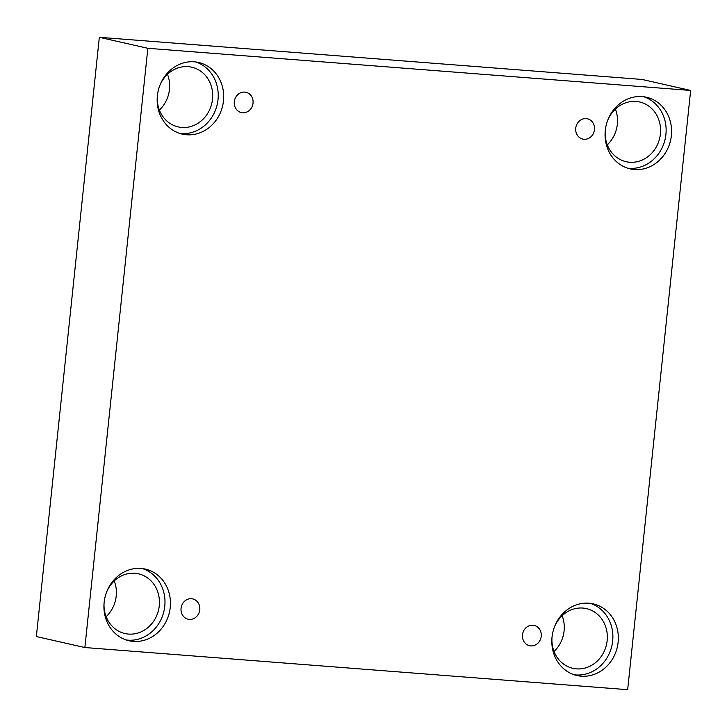 <?xml version="1.0" encoding="UTF-8"?>
<svg xmlns="http://www.w3.org/2000/svg" width="727" height="727" viewBox="0 0 727 727"><rect width="100%" height="100%" fill="white"/><g stroke="black" fill="none" stroke-linecap="round" stroke-linejoin="round"><path stroke-width="1.09" d="M690.65 90.448L642.132 79.461L99.335 37.313L36.35 636.552L84.868 647.539L627.665 689.687L690.65 90.448L147.845 48.3L99.335 37.313M189.329 619.386A10.405 9.369 -77.2 0 1 188.12 619.204A10.405 9.369 -77.2 0 1 181.277 606.981A10.405 9.369 -77.2 0 1 192.719 598.903A10.405 9.369 -77.2 0 1 199.689 610.453A10.405 9.369 -77.2 0 1 189.329 619.386M147.845 48.3L84.868 647.539M554.047 651.465A30.616 27.562 102.8 0 0 564.097 630.845A30.616 27.562 102.8 0 0 562.144 615.705M106.151 616.687A30.616 27.562 102.8 0 0 116.202 596.067A30.616 27.562 102.8 0 0 114.248 580.928M159.395 110.059A30.616 27.562 102.8 0 0 169.455 89.439A30.616 27.562 102.8 0 0 167.492 74.299M607.299 144.837A30.616 27.562 102.8 0 0 617.35 124.226A30.616 27.562 102.8 0 0 615.396 109.077M530.765 645.903A10.405 9.369 -77.2 0 1 529.547 645.712A10.405 9.369 -77.2 0 1 522.713 633.49A10.405 9.369 -77.2 0 1 534.145 625.411A10.405 9.369 -77.2 0 1 541.124 636.961A10.405 9.369 -77.2 0 1 530.765 645.903M584.008 139.275A10.405 9.369 -77.2 0 1 582.8 139.084A10.405 9.369 -77.2 0 1 575.957 126.871A10.405 9.369 -77.2 0 1 587.398 118.783A10.405 9.369 -77.2 0 1 594.368 130.342A10.405 9.369 -77.2 0 1 584.008 139.275M242.582 112.758A10.405 9.369 -77.2 0 1 241.364 112.576A10.405 9.369 -77.2 0 1 234.53 100.353A10.405 9.369 -77.2 0 1 245.962 92.274A10.405 9.369 -77.2 0 1 252.941 103.825A10.405 9.369 -77.2 0 1 242.582 112.758M581.246 676.174A36.741 33.078 -77.2 0 1 576.965 675.528A36.741 33.078 -77.2 0 1 552.82 632.39A36.741 33.078 -77.2 0 1 593.196 603.864A36.741 33.078 -77.2 0 1 617.805 644.64A36.741 33.078 -77.2 0 1 581.246 676.174M133.35 641.396A36.741 33.078 -77.2 0 1 129.07 640.751A36.741 33.078 -77.2 0 1 104.924 597.612A36.741 33.078 -77.2 0 1 145.3 569.087A36.741 33.078 -77.2 0 1 169.909 609.862A36.741 33.078 -77.2 0 1 133.35 641.396M186.603 134.768A36.741 33.078 -77.2 0 1 182.323 134.122A36.741 33.078 -77.2 0 1 158.177 90.984A36.741 33.078 -77.2 0 1 198.544 62.458A36.741 33.078 -77.2 0 1 223.153 103.234A36.741 33.078 -77.2 0 1 186.603 134.768M634.498 169.545A36.741 33.078 -77.2 0 1 630.218 168.9A36.741 33.078 -77.2 0 1 606.073 125.762A36.741 33.078 -77.2 0 1 646.448 97.236A36.741 33.078 -77.2 0 1 671.048 138.021A36.741 33.078 -77.2 0 1 634.498 169.545M607.754 120.219A30.616 27.562 -77.2 0 1 639.633 101.98A30.616 27.562 -77.2 0 1 659.752 137.921A30.616 27.562 -77.2 0 1 626.111 161.694A30.616 27.562 -77.2 0 1 605.2 131.487M627.519 168.155A36.741 33.078 102.8 0 0 629.037 168.31A36.741 33.078 102.8 0 0 665.314 138.312A36.741 33.078 102.8 0 0 643.686 96.755M159.849 85.441A30.616 27.562 -77.2 0 1 191.737 67.193A30.616 27.562 -77.2 0 1 211.857 103.143A30.616 27.562 -77.2 0 1 178.215 126.916A30.616 27.562 -77.2 0 1 157.296 96.709M179.624 133.377A36.741 33.078 102.8 0 0 181.141 133.532A36.741 33.078 102.8 0 0 217.409 103.525A36.741 33.078 102.8 0 0 195.79 61.968M106.605 592.069A30.616 27.562 -77.2 0 1 138.484 573.821A30.616 27.562 -77.2 0 1 158.604 609.771A30.616 27.562 -77.2 0 1 124.962 633.535A30.616 27.562 -77.2 0 1 104.052 603.337M126.371 639.996A36.741 33.078 102.8 0 0 127.888 640.16A36.741 33.078 102.8 0 0 164.166 610.153A36.741 33.078 102.8 0 0 142.537 568.596M554.501 626.847A30.616 27.562 -77.2 0 1 586.389 608.599A30.616 27.562 -77.2 0 1 606.509 644.549A30.616 27.562 -77.2 0 1 572.867 668.322A30.616 27.562 -77.2 0 1 551.947 638.115M574.266 674.783A36.741 33.078 102.8 0 0 575.793 674.938A36.741 33.078 102.8 0 0 612.061 644.94A36.741 33.078 102.8 0 0 590.442 603.374"/></g></svg>
